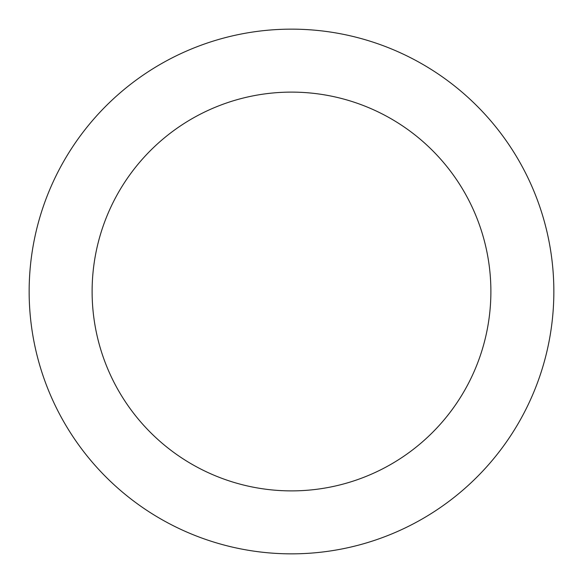 <?xml version="1.0" encoding="UTF-8"?>
<svg xmlns="http://www.w3.org/2000/svg" width="583" height="583" viewBox="0 0 583 583"><rect width="100%" height="100%" fill="white"/><g stroke="black" fill="none" stroke-linecap="round" stroke-linejoin="round"><path stroke-width="0.87" d="M291.5 490.886A199.386 199.386 0 0 0 490.886 291.5A199.386 199.386 0 0 0 291.5 92.114A199.386 199.386 0 0 0 92.114 291.5A199.386 199.386 0 0 0 291.5 490.886M291.5 553.85A262.35 262.35 0 0 0 553.85 291.5A262.35 262.35 0 0 0 291.5 29.15A262.35 262.35 0 0 0 29.15 291.5A262.35 262.35 0 0 0 291.5 553.85"/></g></svg>
